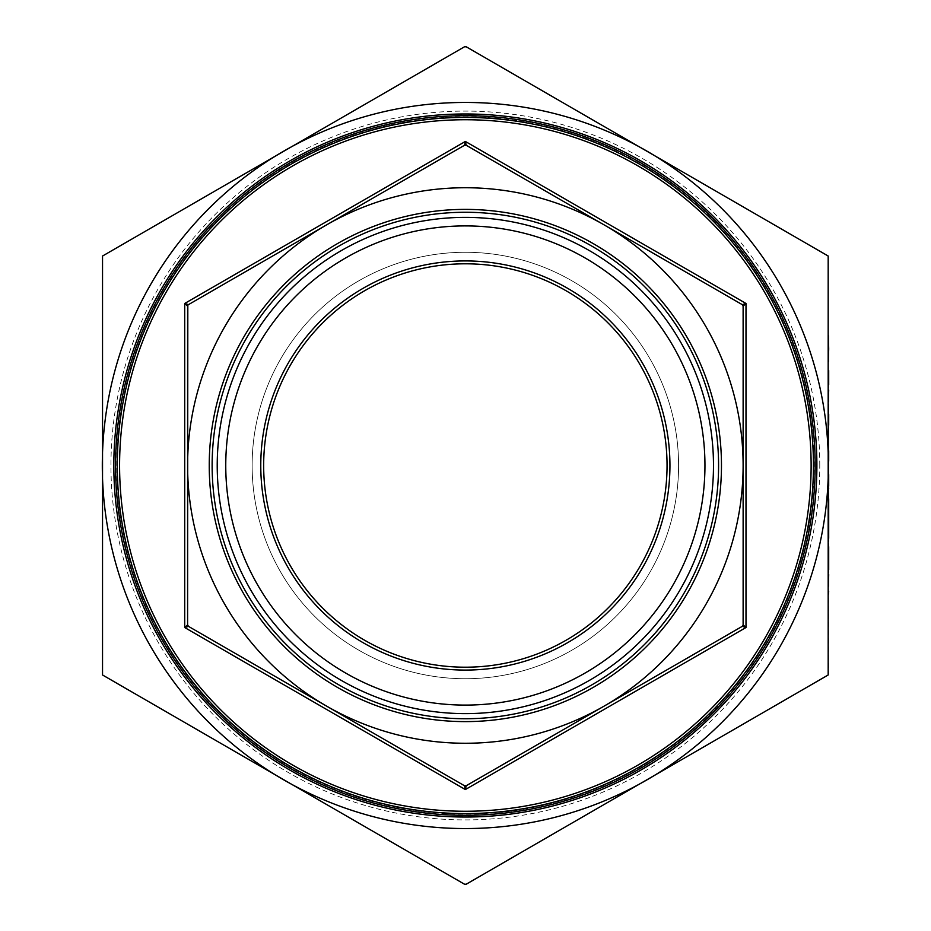<?xml version="1.0" encoding="UTF-8"?>
<svg xmlns="http://www.w3.org/2000/svg" width="931" height="931" viewBox="0 0 931 931"><rect width="100%" height="100%" fill="white"/><g stroke="black" fill="none" stroke-linecap="round" stroke-linejoin="round"><path stroke-width="0.7" stroke-dasharray="4.66 3.49" d="M718.581 465.5A253.232 253.232 0 0 0 465.36 212.268A253.232 253.232 0 0 0 212.128 465.5A253.232 253.232 0 0 1 465.36 212.268A253.232 253.232 0 0 1 718.581 465.5A253.232 253.232 0 0 1 465.36 718.732A253.232 253.232 0 0 1 212.128 465.5A253.232 253.232 0 0 1 465.36 212.268A253.232 253.232 0 0 1 718.581 465.5A253.232 253.232 0 0 1 465.36 718.732A253.232 253.232 0 0 1 212.128 465.5A253.232 253.232 0 0 0 465.36 718.732A253.232 253.232 0 0 0 718.581 465.5A253.232 253.232 0 0 1 465.36 718.732A253.232 253.232 0 0 1 212.128 465.5A253.232 253.232 0 0 0 465.36 718.732A253.232 253.232 0 0 0 718.581 465.5M713.483 465.5A248.123 248.123 0 0 1 465.36 713.623A248.123 248.123 0 0 1 217.226 465.5A248.123 248.123 0 0 1 465.36 217.377A248.123 248.123 0 0 1 713.483 465.5M704.953 465.5A239.593 239.593 0 0 1 465.36 705.093A239.593 239.593 0 0 1 225.756 465.5A239.593 239.593 0 0 1 465.36 225.907A239.593 239.593 0 0 1 704.953 465.5M678.583 465.5A213.222 213.222 0 0 0 465.36 252.278A213.222 213.222 0 0 0 252.138 465.5A213.222 213.222 0 0 0 465.36 678.722A213.222 213.222 0 0 0 678.583 465.5A213.222 213.222 0 0 0 465.36 252.278A213.222 213.222 0 0 0 252.138 465.5A213.222 213.222 0 0 0 465.36 678.722A213.222 213.222 0 0 0 678.583 465.5M667.05 465.5A201.701 201.701 0 0 0 465.36 263.799A201.701 201.701 0 0 0 263.659 465.5A201.701 201.701 0 0 0 465.36 667.201A201.701 201.701 0 0 0 667.05 465.5A201.701 201.701 0 0 0 465.36 263.799A201.701 201.701 0 0 0 263.659 465.5A201.701 201.701 0 0 0 465.36 667.201A201.701 201.701 0 0 0 667.05 465.5A201.701 201.701 0 0 0 465.36 263.799A201.701 201.701 0 0 0 263.659 465.5A201.701 201.701 0 0 0 465.36 667.201A201.701 201.701 0 0 0 667.05 465.5M811.122 465.5A345.762 345.762 0 0 0 465.36 119.738A345.762 345.762 0 0 0 119.587 465.5A345.762 345.762 0 0 0 465.36 811.262A345.762 345.762 0 0 0 811.122 465.5M113.826 465.5A351.522 351.522 0 0 0 465.36 817.022A351.522 351.522 0 0 0 816.883 465.5A351.522 351.522 0 0 0 465.36 113.978A351.522 351.522 0 0 0 113.826 465.5A351.522 351.522 0 0 0 465.36 817.022A351.522 351.522 0 0 0 816.883 465.5A351.522 351.522 0 0 0 465.36 113.978A351.522 351.522 0 0 0 113.826 465.5M819.769 465.5A354.408 354.408 0 0 0 465.36 111.092A354.408 354.408 0 0 0 110.952 465.5A354.408 354.408 0 0 0 465.36 819.908A354.408 354.408 0 0 0 819.769 465.5M116.712 465.5A348.648 348.648 0 0 1 465.36 116.852A348.648 348.648 0 0 1 813.997 465.5A348.648 348.648 0 0 1 465.36 814.148A348.648 348.648 0 0 1 116.712 465.5M260.773 465.5A204.576 204.576 0 0 1 465.36 260.924A204.576 204.576 0 0 1 669.936 465.5A204.576 204.576 0 0 1 465.36 670.076A204.576 204.576 0 0 1 260.773 465.5M466.222 785.741L604.242 706.047A277.764 277.764 0 0 0 743.124 465.5L742.891 625.737L743.124 624.864L745.999 627.529L465.36 789.558L466.222 785.741L465.36 785.962L604.242 706.047A277.764 277.764 0 0 1 187.596 465.5L187.596 624.864L187.596 465.5A277.764 277.764 0 0 1 326.478 224.953L188.458 304.635L187.596 306.136L187.818 305.263L187.596 306.136L184.71 303.471L188.458 304.635L465.36 145.038L464.488 145.259L465.36 141.442L466.222 145.259L465.36 145.038L604.242 224.953A277.764 277.764 0 0 1 743.124 465.5L742.891 305.263L743.124 624.864L743.124 306.136L745.999 303.471L745.999 627.529L742.251 626.365L742.891 625.737L466.222 785.741L464.488 785.741L188.458 626.365L464.488 785.741L465.36 789.558L184.71 627.529L187.596 624.864L188.458 626.365L464.488 785.741M465.36 145.038L326.478 224.953A277.764 277.764 0 0 1 604.242 224.953L742.891 305.263L742.251 304.635L745.999 303.471L465.36 141.442L184.71 303.471L184.71 627.529L188.458 626.365L187.818 625.737M827.543 675.603L828.404 674.114L828.183 256.025L466.222 46.783L464.488 46.783L102.538 256.025L102.305 674.114L103.166 675.603L465.36 884.45L646.882 779.91A363.055 363.055 0 0 1 102.305 465.5A363.055 363.055 0 0 1 646.882 151.09A363.055 363.055 0 0 1 646.882 779.91L827.543 675.603M465.36 815.3A349.8 349.8 0 0 0 815.16 465.5A349.8 349.8 0 0 0 465.36 115.7A349.8 349.8 0 0 0 115.56 465.5M828.404 591.383L828.695 594.129L828.404 591.383M828.404 574.578L828.695 586.309L828.404 574.578M828.404 543.692L828.404 572.623M828.404 569.644L828.404 546.683M828.695 451.035L828.404 538.374M828.695 474.496L828.404 488.566M828.404 451.035L828.404 471.761L828.695 461.229M828.404 437.768L828.695 450.709M828.404 404.124L828.404 424.839M828.404 390.042L828.695 401.773L828.404 390.042M828.404 383.211L828.404 388.285M828.404 335.707L828.404 348.997M828.404 450.371L828.404 462.172L828.695 450.371M828.404 414.481L828.404 434.032L828.404 414.481M188.458 304.635L187.818 305.263M742.251 304.635L742.891 305.263M743.124 624.864L742.891 625.737M828.695 425.211L828.695 414.481L828.404 425.7M828.695 425.7L828.404 430.972M828.695 430.972L828.695 437.768M828.695 442.528L828.695 459.437L828.404 442.528M828.695 489.543L828.404 487.25L828.695 489.543M828.695 469.608L828.695 487.25L828.404 469.608M828.695 497.294L828.695 505.777L828.404 497.294M828.695 498.76L828.695 541.342M828.695 505.766L828.404 496.968L828.695 505.766M828.695 335.707L828.404 358.97M828.695 358.97L828.695 361.891M828.695 383.211L828.404 372.132M828.695 372.132L828.695 388.285M828.695 404.124L828.404 414.411M828.695 414.411L828.404 408.034M828.695 408.034L828.404 423.279M828.695 423.279L828.695 419.718L828.404 423.023M828.695 423.023L828.695 424.839M828.695 430.308L828.695 437.861L828.404 430.308M828.695 445.565L828.695 437.861L828.404 445.565M828.695 453.769L828.695 461.322L828.404 453.769M828.695 469.015L828.695 461.322L828.404 469.015M828.695 491.3L828.695 498.853L828.404 491.3M828.695 506.545L828.695 498.853L828.404 506.545M828.695 527.051L828.695 521.523L828.404 527.051M828.695 543.692L828.695 572.623M828.695 558.321L828.695 552.805L828.404 558.321M721.467 465.5A256.106 256.106 0 0 0 465.36 209.394A256.106 256.106 0 0 0 209.242 465.5A256.106 256.106 0 0 0 465.36 721.606A256.106 256.106 0 0 0 721.467 465.5"/><path stroke-width="1.4" d="M718.581 465.5A253.232 253.232 0 0 1 465.36 718.732A253.232 253.232 0 0 1 212.128 465.5A253.232 253.232 0 0 1 465.36 212.268A253.232 253.232 0 0 1 718.581 465.5M713.483 465.5A248.123 248.123 0 0 1 465.36 713.623A248.123 248.123 0 0 1 217.226 465.5A248.123 248.123 0 0 1 465.36 217.377A248.123 248.123 0 0 1 713.483 465.5M704.953 465.5A239.593 239.593 0 0 1 465.36 705.093A239.593 239.593 0 0 1 225.756 465.5A239.593 239.593 0 0 1 465.36 225.907A239.593 239.593 0 0 1 704.953 465.5M811.122 465.5A345.762 345.762 0 0 0 465.36 119.738A345.762 345.762 0 0 0 119.587 465.5A345.762 345.762 0 0 0 465.36 811.262A345.762 345.762 0 0 0 811.122 465.5M816.883 465.5A351.522 351.522 0 0 1 465.36 817.022A351.522 351.522 0 0 1 113.826 465.5A351.522 351.522 0 0 1 465.36 113.978A351.522 351.522 0 0 1 816.883 465.5M667.05 465.5A201.701 201.701 0 0 1 465.36 667.201A201.701 201.701 0 0 1 263.659 465.5A201.701 201.701 0 0 1 465.36 263.799A201.701 201.701 0 0 1 667.05 465.5M260.773 465.5A204.576 204.576 0 0 0 465.36 670.076A204.576 204.576 0 0 0 669.936 465.5A204.576 204.576 0 0 0 465.36 260.924A204.576 204.576 0 0 0 260.773 465.5M188.458 304.635L187.818 305.263L188.458 304.635L184.71 303.471L184.71 627.529L188.458 626.365L187.596 624.864L184.71 627.529L465.36 789.558L466.222 785.741L464.488 785.741L465.36 789.558L745.999 627.529L743.124 624.864L742.251 626.365L745.999 627.529L745.999 303.471L742.251 304.635L743.124 306.136L745.999 303.471L465.36 141.442L464.488 145.259L188.458 304.635L464.488 145.259L466.222 145.259L465.36 141.442L184.71 303.471L187.596 306.136L187.818 305.263L187.596 624.864L187.596 306.136M742.251 626.365L466.222 785.741M743.124 306.136L743.124 624.864M464.488 785.741L188.458 626.365L187.596 624.864M466.222 145.259L604.242 224.953A277.764 277.764 0 0 0 187.596 465.5A277.764 277.764 0 0 0 604.242 706.047A277.764 277.764 0 0 0 604.242 224.953L742.251 304.635M828.183 674.975L466.222 884.217L464.488 884.217L102.538 674.975L102.538 256.025L464.488 46.783L466.222 46.783L828.183 256.025L828.183 674.975M465.36 115.7A349.8 349.8 0 0 0 115.56 465.5A349.8 349.8 0 0 0 465.36 815.3A349.8 349.8 0 0 0 815.16 465.5A349.8 349.8 0 0 0 465.36 115.7M828.404 594.129L828.695 591.383L828.404 594.129M828.404 586.309L828.695 574.578L828.404 586.309M828.695 569.644L828.695 546.683M828.404 541.342L828.404 425.211M828.695 461.229L828.695 450.709M828.695 425.211L828.404 414.295M828.404 401.773L828.695 390.042L828.404 401.773M828.404 384.643L828.404 370.503M828.404 348.601L828.404 335.707L828.695 348.601M828.695 488.566L828.404 486.226M115.56 465.5A349.8 349.8 0 0 0 465.36 815.3M283.827 779.91A363.055 363.055 0 0 0 828.404 465.5A363.055 363.055 0 0 0 283.827 151.09A363.055 363.055 0 0 0 283.827 779.91M828.695 538.374L828.695 498.76M828.695 348.997L828.404 361.891M828.695 384.643L828.695 370.503M828.695 424.839L828.695 414.295M828.695 486.226L828.695 474.496M209.242 465.5A256.106 256.106 0 0 1 465.36 209.394A256.106 256.106 0 0 1 721.467 465.5A256.106 256.106 0 0 1 465.36 721.606A256.106 256.106 0 0 1 209.242 465.5M465.36 117.434A348.066 348.066 0 0 1 813.426 465.5A348.066 348.066 0 0 1 465.36 813.566A348.066 348.066 0 0 1 117.283 465.5A348.066 348.066 0 0 1 465.36 117.434"/></g></svg>
